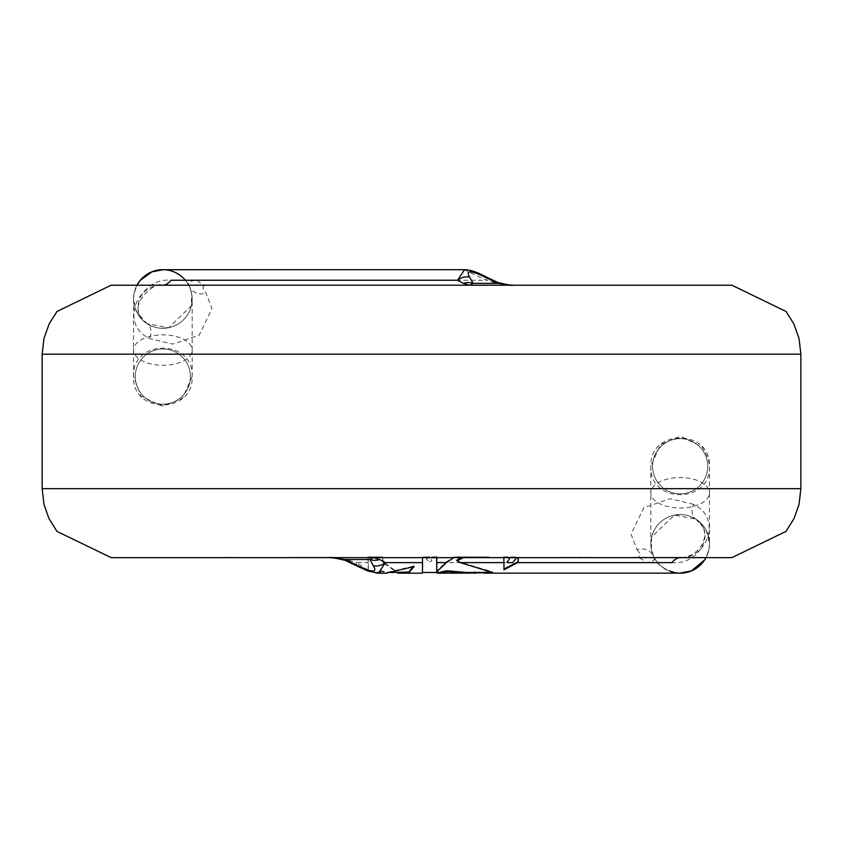 <?xml version="1.0" encoding="UTF-8"?>
<svg xmlns="http://www.w3.org/2000/svg" width="843" height="843" viewBox="0 0 843 843"><rect width="100%" height="100%" fill="white"/><g stroke="black" fill="none" stroke-linecap="round" stroke-linejoin="round"><path stroke-width="0.63" stroke-dasharray="4.21 3.16" d="M504.009 569.784L504.009 569.109M503.798 569.173L504.019 558.34M504.009 556.96L518.266 556.96L518.266 557.644L504.009 557.644L680.733 557.644C706.992 558.646 722.493 518.255 693.589 504.335A13.794 10.021 122.4 0 0 695.865 519.109C717.13 533.377 697.951 565.295 672.145 562.618M517.95 557.644L518.024 557.002M516.654 557.644L510.141 557.644L516.654 557.644M693.589 504.335L670.206 498.74L643.81 507.718L631.049 534.199L637.002 549.762A13.794 12.856 -24.9 0 1 653.546 556.18L651.386 549.246L651.618 537.044L674.368 515.105L695.865 519.109A29.315 29.315 0 0 1 706.012 557.644A29.315 29.315 0 0 0 709.458 543.851L709.458 492.786A29.315 15.227 0 0 1 680.143 508.013A29.315 15.227 0 0 1 650.838 492.786A29.315 15.227 0 0 1 680.111 477.559A29.315 15.227 0 0 1 709.458 492.744A29.315 15.227 0 0 1 709.458 492.786L709.458 466.263C711.113 428.571 649.247 428.529 650.838 466.221L650.838 466.337C649.047 504.093 711.186 504.198 709.458 466.337L708.499 459.003L702.272 447.096L682.314 437.085L678.236 437.074L660.543 444.524L650.838 466.242M637.002 549.762C641.249 554.578 640.922 557.212 636.022 557.644A13.794 12.35 90 0 1 645.506 562.618C653.051 562.313 655.728 560.173 653.546 556.18A29.315 29.315 0 0 1 680.143 514.546A29.315 29.315 0 0 1 706.012 557.644A29.315 29.315 0 0 0 695.865 519.109L690.881 516.58M489.13 557.644L463.45 557.644L504.009 557.644L503.829 557.054L509.204 556.844L503.84 556.938L504.009 557.581M456.716 560.395L459.993 562.081L492.449 571.817L492.544 572.481M474.809 573.419L474.946 572.06L466.801 572.471M492.449 571.817L489.562 572.144M480.921 572.46L474.946 572.06M438.971 572.492L436.832 572.218L436.758 572.903L437.159 558.245M436.748 558.119L436.758 572.903M436.758 558.119L422.512 557.644L422.512 556.97L422.838 562.155C422.533 575.959 422.343 575.959 422.269 562.144L422.469 556.96M645.506 562.618L436.758 562.618L436.769 557.307L422.501 557.644L422.512 556.97L422.512 557.644L382.374 557.644L382.364 556.97L383.112 562.618L422.501 562.618C422.364 576.875 422.364 576.875 422.501 562.618L422.512 557.107M436.874 557.434L422.575 556.928M422.838 562.155C422.533 575.959 422.343 575.959 422.269 562.144M460.352 557.644L463.45 556.96L489.13 556.96M470.615 557.644L470.615 556.96L489.109 556.96L489.109 557.644L436.769 557.644L436.758 556.96L422.501 556.96L422.512 557.644L330.856 557.644L345.862 559.499A13.794 1.117 112.3 0 1 345.061 560.321M470.615 556.96L453.797 556.96L445.989 562.133L436.611 571.101M436.59 557.644L436.79 556.96L436.769 557.666M429.656 561.712C438.075 559.815 419.119 555.663 429.656 561.712M704.506 560.163A29.315 29.315 0 0 1 693.294 570.058A29.315 29.315 0 0 0 704.506 560.163M652.861 554.578L653.546 556.18A29.315 29.315 0 0 0 671.07 571.733A29.315 29.315 0 0 1 653.546 556.18A29.315 29.315 0 0 0 671.07 571.733A29.315 29.315 0 0 1 680.143 514.546A29.315 29.315 0 0 1 709.458 543.851M707.741 466.263A27.587 27.587 0 0 0 666.349 442.364A27.587 27.587 0 0 0 666.349 490.152A27.587 27.587 0 0 0 707.741 466.263A27.587 27.587 0 0 0 680.143 438.676A27.587 27.587 0 0 0 652.556 466.263A27.587 27.587 0 0 0 680.143 493.85A27.587 27.587 0 0 0 707.741 466.263M731.882 557.644L680.733 557.644C699.848 557.255 714.927 532.787 695.865 519.109M431.205 557.644L111.118 557.644M464.029 269.707L486.485 280.245L497.138 283.364L512.144 285.208L111.118 285.208M486.211 276.925A13.794 3.024 118.2 0 1 486.485 280.245L197.494 280.245C189.949 280.54 187.272 282.69 189.454 286.683L191.614 293.606L191.382 305.819L168.632 327.748L147.135 323.744C121.624 307.168 156.693 280.224 162.267 285.208C136.008 284.217 120.507 324.597 149.411 338.517L172.794 344.113L199.19 335.135L211.951 308.664L205.998 293.101C201.751 288.274 202.078 285.64 206.978 285.208L731.882 285.208M192.162 376.515C193.922 338.707 131.803 338.707 133.542 376.515C131.771 414.24 193.795 414.408 192.162 376.6L192.162 350.066A29.315 15.227 180 0 1 192.162 350.108A29.315 15.227 180 0 1 162.815 365.293A29.315 15.227 180 0 1 133.542 350.066A29.315 15.227 180 0 1 162.857 334.85A29.315 15.227 180 0 1 192.162 350.066L192.162 299.002A29.315 29.315 0 0 0 185.376 280.245A29.315 29.315 0 0 1 147.135 323.744C125.87 309.486 145.049 277.568 170.855 280.245M192.162 299.002A29.315 29.315 0 0 1 147.135 323.744A13.794 10.021 122.4 0 1 149.411 338.517M497.138 283.364A13.794 1.117 112.3 0 1 497.939 282.542M171.856 271.109A29.315 29.315 0 0 1 189.454 286.683A13.794 12.856 -24.9 0 0 205.998 293.101M197.494 280.245A13.794 12.35 90 0 0 206.978 285.208M152.119 326.283L147.135 323.744A29.315 29.315 0 0 1 133.542 299.002A29.315 29.315 0 0 0 147.135 323.744A29.315 29.315 0 0 1 136.987 285.208A29.315 29.315 0 0 0 133.542 299.002A29.315 29.315 0 0 1 136.987 285.208L134.142 293.153L133.436 298.98L136.598 312.005L146.977 323.638M190.444 376.6A27.587 27.587 0 0 0 149.053 352.701A27.587 27.587 0 0 0 149.053 400.488A27.587 27.587 0 0 0 190.444 376.6A27.587 27.587 0 0 0 162.857 349.002A27.587 27.587 0 0 0 135.259 376.6A27.587 27.587 0 0 0 162.857 404.187A27.587 27.587 0 0 0 190.444 376.6M400.056 573.166L397.959 573.166L383.112 562.618M368.897 570.637L368.117 571.09L375.504 572.871L380.91 573.156L380.91 571.196L387.011 572.945M356.789 565.938A13.794 3.024 118.2 0 1 356.515 562.618L345.862 559.499M368.117 570.237L356.515 562.618L368.117 562.618L368.117 571.09M368.117 562.618L368.117 557.644L330.941 557.644M331.647 557.307L294.365 557.644M343.343 557.307L294.365 557.307M331.71 557.307L288.348 557.307L331.71 557.644M382.49 556.97L383.396 562.133L397.885 572.481M367.938 556.917L382.374 556.96L368.117 556.96L368.117 557.644L382.374 557.644M414.271 567.149L413.702 566.085L413.397 566.717M380.91 571.196L381.068 570.553L386.737 572.481L413.702 566.085M368.222 556.96L368.338 570.458L375.567 572.186L380.962 572.165L380.91 573.05L381.068 570.553M633.673 557.307L699.785 557.307L633.673 557.644M642.524 557.644L685.528 557.644M562.998 557.307L589.331 557.307M234.017 557.644L143.215 557.644L234.017 557.307M518.266 557.644L504.009 557.644M642.524 557.307L685.528 557.307M800.85 488.677L42.15 488.677M800.85 354.176L42.15 354.176M503.861 556.886L512.934 557.065L503.977 557.054M651.765 551.185L651.333 549.257M651.639 537.023L651.354 538.371M674.368 515.115L682.704 514.662M436.874 558.203L436.916 557.455M436.811 558.424L436.874 557.613M422.491 556.96L422.491 557.644L422.501 556.96L426.21 556.938L422.491 556.949M468.202 556.917L455.42 556.865M458.044 556.917L489.119 556.96M436.706 556.875L422.48 556.896M650.838 466.337L650.838 543.851M189.454 286.683L190.139 288.285M191.235 291.667L191.667 293.596M191.361 305.84L191.646 304.492M168.632 327.748L160.296 328.201M189.454 286.62C184.986 272.774 161.824 267.937 163.247 269.707M133.542 376.515L133.542 299.002M192.162 376.6L182.509 398.286L164.87 405.778L161.255 405.81L141.034 396.115L133.542 376.473M695.939 519.162L706.371 530.784L709.564 543.819L708.9 549.552L705.991 557.644M653.536 556.211C656.423 564.979 665.169 570.627 679.753 573.156M439.308 573.156L440.309 573.156M462.796 573.156L466.095 573.156M482.185 573.156L484.219 573.156M382.437 557.655L382.48 556.928L367.98 556.97M382.395 557.644L382.395 556.96M382.343 556.938L382.227 557.623M368.117 557.655L368.085 556.949M367.906 557.012L382.406 557.012M368.043 556.991L373.934 556.97M390.941 572.534L386.737 572.481M368.876 570.7L368.307 570.511"/><path stroke-width="1.26" d="M503.829 557.054L504.009 569.784L518.266 562.26L517.95 557.644M503.798 569.173L517.929 561.807M510.141 557.644L506.896 562.618L512.765 562.618L516.654 557.644M518.266 557.644L518.266 562.26M680.733 557.644A13.794 11.17 -90 0 0 672.145 562.618L517.781 562.618M492.554 572.481L460.194 562.618L456.716 560.405L460.352 557.644M463.45 557.644L456.98 560.964L456.716 560.395M492.544 572.481L466.095 573.177L446.769 571.438L439.351 573.166L436.758 572.903L436.832 572.218M474.809 573.419L474.946 572.06M489.562 572.144L480.921 572.46M446.948 572.06L446.59 570.774L438.971 572.492M466.801 572.471L446.59 570.774M422.512 557.644L422.512 562.618C422.364 576.875 422.364 576.875 422.501 562.618L385.472 562.618L378.381 573.135M453.808 557.644L446.337 562.618L436.769 562.618L436.769 571.765L436.663 556.97M446.337 562.618L436.758 571.765M706.012 557.644A29.315 29.315 0 0 1 704.506 560.163A29.315 29.315 0 0 0 706.012 557.644A29.315 29.315 0 0 1 671.07 571.733A29.315 29.315 0 0 0 678.868 573.145A29.315 29.315 0 0 1 671.07 571.733A29.315 29.315 0 0 0 706.012 557.644L704.643 559.952L691.344 570.922L679.637 573.156M693.294 570.058A29.315 29.315 0 0 1 679.205 573.156A29.315 29.315 0 0 0 693.294 570.058M800.85 488.677L42.15 488.677L43.931 504.251L48.947 518.529L56.955 531.375L111.118 557.644L731.882 557.644L786.045 531.375L794.053 518.529L799.069 504.251L800.85 488.677L800.85 354.176L799.069 338.601L793.821 323.838L786.045 311.478L731.882 285.208L111.118 285.208L56.955 311.478L49.179 323.838L43.931 338.601L42.15 354.176L800.85 354.176M486.2 276.915L497.939 282.542A13.794 1.117 112.3 0 1 497.992 283.364L484.957 277.126A13.794 3.024 118.2 0 1 486.211 276.925C477.264 272.141 470.057 269.728 464.588 269.686L457.528 280.245L170.855 280.245A13.794 11.17 -90 0 1 162.267 285.208L469.562 285.208L463.429 283.364L457.528 280.245A13.794 11.149 -38.4 0 1 469.625 277.126L473.144 283.364L469.562 285.208M463.429 283.364A13.794 12.719 -12.1 0 1 473.144 283.364L497.992 283.364L512.059 285.208C509.541 284.154 520.437 287.716 497.939 282.542M484.957 277.126C470.478 270.076 465.368 270.076 469.625 277.126M464.588 269.686L163.247 269.707L151.898 271.846L140.096 280.508L137.009 285.208A29.315 29.315 0 0 1 171.856 271.109M136.987 285.208A29.315 29.315 0 0 1 185.376 280.245A29.315 29.315 0 0 0 136.987 285.208M387.011 572.945L413.987 566.612L408.876 572.734L397.959 573.208M378.37 573.135L375.504 572.871M378.37 573.166L368.117 571.09L356.8 565.938A13.794 3.024 118.2 0 0 358.043 565.737C372.522 572.787 377.632 572.787 373.375 565.737A13.794 11.149 -38.4 0 0 385.472 562.618L379.571 559.499L373.438 557.644L369.856 559.499A13.794 12.719 -12.1 0 0 379.571 559.499M373.375 565.737L369.856 559.499L345.008 559.499A13.794 1.117 112.3 0 0 345.061 560.321L356.8 565.938M358.043 565.737L345.008 559.499L330.941 557.644C333.459 558.709 322.563 555.147 345.061 560.31M390.941 572.534L408.802 572.039L408.96 573.409M413.702 566.085L408.792 572.049M562.998 557.644L589.331 557.644M504.009 562.618L460.194 562.618M512.765 562.618L506.896 562.618M422.48 572.471L439.466 572.492M465.315 572.481L480.858 572.46M436.758 557.529L436.779 556.97M42.15 488.677L42.15 354.176M440.309 573.156L462.796 573.156M484.219 573.156L679.753 573.156M400.056 573.166L422.396 573.166M387.011 573.166L378.381 573.166"/></g></svg>
